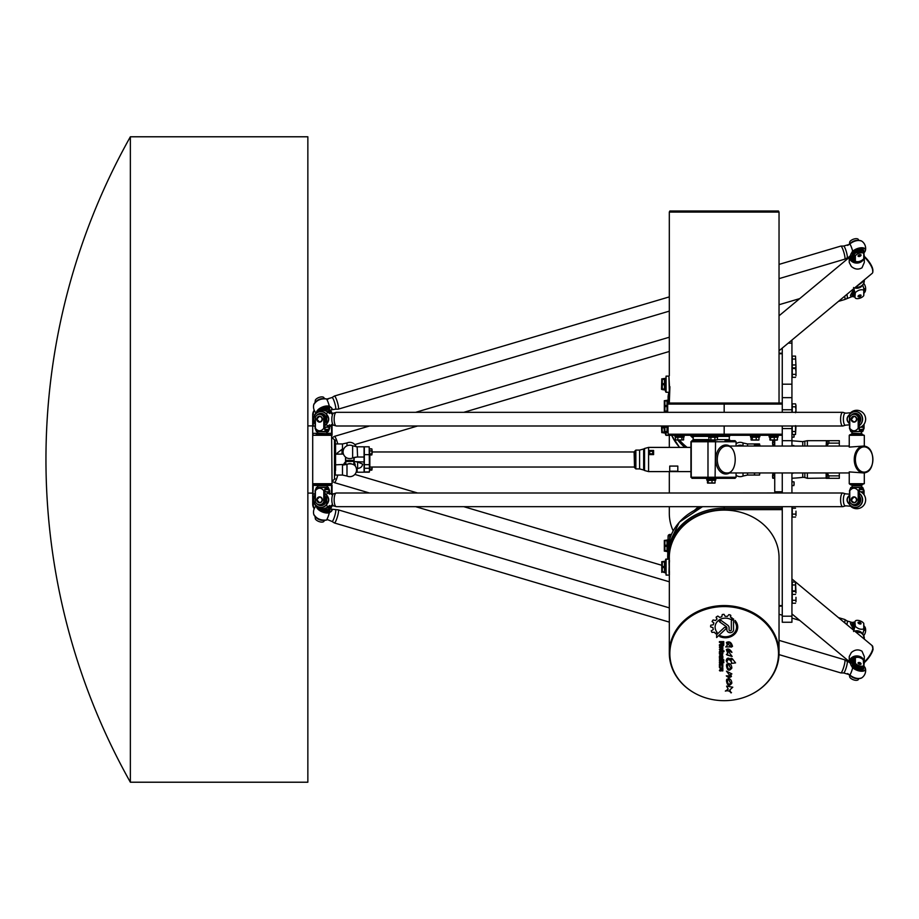 <?xml version="1.0" encoding="UTF-8"?>
<svg xmlns="http://www.w3.org/2000/svg" width="919" height="919" viewBox="0 0 919 919"><rect width="100%" height="100%" fill="white"/><g stroke="black" fill="none" stroke-linecap="round" stroke-linejoin="round"><path stroke-width="1.38" d="M307.854 469.678L307.854 782.218L130.36 782.218L130.36 136.782L307.854 136.782L307.854 469.678M315.091 402.511L315.401 399.949A4.836 2.286 158.5 0 1 319.594 397.249A4.836 2.286 158.5 0 1 323.798 397.456L324.246 398.501M329.048 410.655A4.836 2.286 158.5 0 0 328.968 410.23A4.836 2.286 158.5 0 0 322.718 410.288M316.228 401.511A4.836 2.286 -21.5 0 1 323.316 398.72M329.668 413.493L329.358 411.563L329.358 413.343M326.142 411.126A4.836 2.286 -21.5 0 1 329.358 411.563L329.668 412.24M329.358 505.657L329.358 507.437L329.668 505.507M322.718 508.712A4.836 2.286 21.5 0 0 328.968 508.77L329.611 507.139M323.316 520.28A4.836 2.286 -158.5 0 1 316.228 517.489M323.798 521.544L324.246 520.499L323.798 521.544A4.836 2.286 21.5 0 1 319.594 521.751A4.836 2.286 21.5 0 1 315.401 519.051L315.091 516.489M326.142 507.874A4.836 2.286 -158.5 0 0 329.358 507.437L329.668 506.76M323.798 501.774L324.246 490.7L325.579 487.472L316.423 487.472L315.091 490.7L315.401 501.774L315.401 490.7C318.192 487.346 320.995 487.346 323.798 490.7L323.798 501.774A4.836 4.584 90 0 1 319.594 504.68L320.294 504.68A4.836 4.584 -90 0 0 324.878 499.844L324.878 491.768A2.148 0.701 90 0 1 325.567 489.62L326.107 488.816L327.819 488.816L328.359 489.62A2.148 0.701 90 0 1 329.048 491.768L329.048 493.848M325.579 487.472L328.347 487.472L329.668 490.7L329.668 494.169M317.262 487.254L318.077 485.852L326.682 485.852L328.06 487.472M327.819 488.816L326.992 489.62L325.912 489.62L326.107 488.816M317.537 485.312L320.984 485.312M326.096 430.184L325.567 429.38A2.148 0.701 90 0 1 324.878 427.232L324.878 419.156A4.836 4.584 -90 0 0 320.294 414.32L319.594 414.32A4.836 4.584 90 0 1 323.798 417.226L323.798 428.3C320.995 431.654 318.192 431.654 315.401 428.3L315.401 417.226A4.836 4.584 90 0 1 319.594 414.32M325.912 429.38L328.003 429.38L326.992 429.38L327.819 430.184L326.107 430.184L325.912 429.38M329.048 425.152L329.048 427.232A2.148 0.701 90 0 1 328.359 429.38L327.819 430.184M329.668 424.831L329.668 428.3L328.347 431.528L325.579 431.528L324.246 428.3L323.798 417.226M318.904 431.528L326.957 431.941M319.594 416.204A2.964 2.803 90 0 1 322.397 419.156A2.964 2.803 90 0 1 319.594 422.12A2.964 2.803 90 0 1 316.802 419.156A2.964 2.803 90 0 1 319.594 416.204A2.964 2.803 -90 0 0 316.802 419.075A2.964 2.803 -90 0 0 319.594 422.12A2.964 2.803 -90 0 0 322.397 419.202A2.964 2.803 -90 0 0 319.594 416.204L316.779 419.075L319.594 422.12M316.699 431.528L318.077 433.148L327.359 433.688L317.4 433.688L318.077 433.148M315.401 417.226L315.091 428.3L316.423 431.528L325.579 431.528M328.347 431.528L319.18 431.528M316.699 487.472L325.866 487.472M319.18 487.472L328.347 487.472M319.594 504.68A4.836 4.584 90 0 1 315.401 501.774M319.594 502.796A2.964 2.803 90 0 1 316.802 499.844A2.964 2.803 90 0 1 319.594 496.88A2.964 2.803 90 0 1 322.397 499.844A2.964 2.803 90 0 1 319.594 502.796A2.964 2.803 -90 0 0 322.397 499.879A2.964 2.803 -90 0 0 319.594 496.88A2.964 2.803 -90 0 0 316.802 499.752A2.964 2.803 -90 0 0 319.594 502.796L316.779 499.752L319.594 496.88M326.992 489.62L328.003 489.62M862.734 634.202L864.067 629.216L863.757 623.381L863.757 628.929C860.954 629.768 858.162 628.941 855.359 626.436L854.911 621.933L854.911 626.505L853.579 631.491M852.533 662.771L853.05 661.462L853.648 662.507M853.05 661.462L853.751 662.254L853.234 661.393L854.279 660.715M864.067 660.416L863.205 659.325L863.757 665.666L864.067 660.416A9.684 8.386 0 0 0 863.757 660.118C860.954 657.613 858.162 656.786 855.359 657.636L856.347 657.119L854.75 657.303L855.359 663.173L855.359 657.636A9.684 8.386 0 0 0 854.911 657.705L852.154 662.852M864.009 665.367L863.366 666.987A4.836 2.286 21.5 0 1 858.438 667.504A4.836 2.286 21.5 0 1 854.279 663.863L854.279 659.819L853.59 660.508M859.564 664.253A1.608 0.758 -158.5 0 1 858.059 662.863A1.608 0.758 21.5 0 0 859.334 664.184A1.608 0.758 21.5 0 0 861.057 664.046A1.608 0.758 -158.5 0 1 859.564 664.253M857.703 678.509A4.836 2.286 -158.5 0 1 850.626 675.706M858.185 679.773L858.645 678.727L858.185 679.773A4.836 2.286 21.5 0 1 853.992 679.98A4.836 2.286 21.5 0 1 849.788 677.28L849.478 674.753M855.359 663.173A4.836 2.286 -158.5 0 0 859.564 665.873A4.836 2.286 -158.5 0 0 863.757 665.666L864.067 664.988M863.757 623.381A4.836 2.286 -158.5 0 0 859.564 620.693A4.836 2.286 -158.5 0 0 855.359 620.899L854.279 623.519L853.648 630.239M858.599 622.197A1.608 0.758 21.5 0 0 858.059 622.519C859.633 622.014 860.632 622.416 861.057 623.702A1.608 0.758 -158.5 0 1 859.276 623.817A1.608 0.758 -158.5 0 1 858.059 622.519A1.608 0.758 21.5 0 0 858.047 622.542A1.608 0.758 21.5 0 0 859.334 623.84A1.608 0.758 21.5 0 0 861.057 623.702A1.608 0.758 21.5 0 0 860.885 623.105M855.003 621.474L854.36 623.093A4.836 2.286 21.5 0 0 854.279 623.519M858.185 501.774L858.645 490.7L859.977 487.472L850.81 487.472L849.478 490.7L849.788 501.774L849.788 490.7C852.591 487.346 855.394 487.346 858.185 490.7L858.185 501.774A4.836 4.584 90 0 1 853.992 504.68L854.681 504.68A4.836 4.584 -90 0 0 859.265 499.844L859.265 491.768A2.148 0.701 90 0 1 859.966 489.62L860.494 488.816L862.217 488.816L862.746 489.62A2.148 0.701 90 0 1 863.446 491.768L863.446 493.985M859.977 487.472L862.734 487.472L864.067 490.7L864.067 494.778M851.66 487.254L852.476 485.852L861.08 485.852L862.459 487.472L853.291 487.472M862.217 488.816L861.39 489.62L860.31 489.62L860.494 488.816M859.77 429.38L860.494 430.184L859.966 429.38A2.148 0.701 90 0 1 859.265 427.232L859.265 419.156A4.836 4.584 -90 0 0 854.681 414.32L853.992 414.32A4.836 4.584 90 0 1 858.185 417.226L858.185 428.3C855.394 431.654 852.591 431.654 849.788 428.3L849.788 417.226A4.836 4.584 90 0 1 853.992 414.32M860.31 429.805L862.401 429.38L861.39 429.38L862.217 430.184L860.494 430.184M863.446 425.015L863.446 427.232A2.148 0.701 90 0 1 862.746 429.38L862.217 430.184M864.067 424.222L864.067 428.3L862.734 431.528L859.977 431.528L858.645 428.3L858.185 417.226M862.459 431.528L861.356 431.941M853.992 416.204A2.964 2.803 90 0 1 856.795 419.156A2.964 2.803 90 0 1 853.992 422.12A2.964 2.803 90 0 1 851.189 419.156A2.964 2.803 90 0 1 853.992 416.204A2.964 2.803 -90 0 0 851.224 419.592A2.964 2.803 -90 0 0 856.795 419.156A2.964 2.803 -90 0 0 853.992 416.204L851.201 419.592L853.992 422.12M860.253 431.528L851.097 431.528L852.476 433.148L861.08 433.688M849.788 417.226L849.478 428.3L850.81 431.528L859.977 431.528M851.097 487.472L860.253 487.472M853.579 487.472L862.734 487.472M853.992 504.68A4.836 4.584 90 0 1 849.788 501.774M853.992 502.796A2.964 2.803 90 0 1 851.189 499.844A2.964 2.803 90 0 1 853.992 496.88A2.964 2.803 90 0 1 856.795 499.844A2.964 2.803 90 0 1 853.992 502.796A2.964 2.803 -90 0 0 856.795 499.844A2.964 2.803 -90 0 0 853.579 496.915A2.964 2.803 -90 0 0 853.992 502.796L851.201 500.269L853.992 496.88M861.39 489.62L862.401 489.62M855.003 297.526L854.36 295.907A4.836 2.286 158.5 0 1 854.279 295.481L853.648 288.761M853.579 287.509L854.911 292.495L854.911 297.067L855.359 292.564C858.162 290.059 860.954 289.232 863.757 290.071L863.757 295.619L864.067 289.784L862.734 284.798M853.648 256.493L853.05 257.538L852.533 256.229M854.279 258.285L853.234 257.607L853.751 256.746L853.05 257.538M849.478 244.247L849.788 241.72A4.836 2.286 158.5 0 1 853.992 239.02A4.836 2.286 158.5 0 1 858.185 239.227L858.645 240.273M855.359 255.827A4.836 2.286 -21.5 0 1 859.564 253.127A4.836 2.286 -21.5 0 1 863.757 253.334L863.757 258.882C860.954 261.387 858.162 262.214 855.359 261.364L855.359 255.827L854.911 261.295L852.154 256.148M863.446 252.426A4.836 2.286 158.5 0 0 863.366 252.013A4.836 2.286 158.5 0 0 858.438 251.496A4.836 2.286 158.5 0 0 854.279 255.137L854.279 259.181L853.59 258.492M859.564 254.747A1.608 0.758 -21.5 0 1 861.057 254.954A1.608 0.758 158.5 0 0 859.529 254.747A1.608 0.758 158.5 0 0 858.047 255.884A1.608 0.758 158.5 0 0 858.059 256.137A1.608 0.758 -21.5 0 1 859.564 254.747M850.626 243.294A4.836 2.286 -21.5 0 1 857.703 240.491M864.067 258.584A9.684 8.386 180 0 1 863.757 258.882L864.067 254.012M854.279 295.481L855.359 298.101A4.836 2.286 -21.5 0 0 859.564 298.307A4.836 2.286 -21.5 0 0 863.757 295.619M860.885 295.895A1.608 0.758 158.5 0 0 861.057 295.298C860.253 296.745 859.254 297.136 858.059 296.481A1.608 0.758 -21.5 0 1 859.276 295.183A1.608 0.758 -21.5 0 1 861.057 295.298A1.608 0.758 158.5 0 0 859.529 295.091A1.608 0.758 158.5 0 0 858.047 296.217A1.608 0.758 158.5 0 0 858.059 296.481A1.608 0.758 158.5 0 0 858.599 296.803M794.096 435.767L794.096 434.469M827.284 440.672L827.284 445.152L828.869 443.13L828.869 440.672L827.284 440.672M828.869 475.87L839.323 475.87L839.323 478.328L828.869 478.328L828.869 475.87L827.169 472.952M827.169 446.048L827.284 445.152M826.457 478.328L827.284 478.328L826.457 478.328L826.422 472.952M826.457 440.672L826.422 446.048M827.284 473.848L827.284 478.328L828.869 478.328M828.869 440.672L839.323 440.672L839.323 446.048M839.323 472.952L839.323 475.87M839.323 443.13L828.869 443.13M807.376 472.952L807.376 478.328L804.837 477.547A5.112 5.112 0 0 0 802.724 477.363A131.773 131.773 0 0 1 791.937 478.225M791.937 440.775L802.724 441.637L807.376 440.672L807.376 446.048M807.376 478.328L826.422 478.052M774.728 472.952L774.728 491.768L782.264 491.768M774.728 440.19L774.728 446.048M772.799 444.451A10.591 10.052 0 0 1 772.799 442.384A10.591 7.915 180 0 1 772.799 440.764A10.591 2.125 180 0 0 772.753 440.902A10.752 10.752 0 0 0 772.753 444.75A10.591 2.125 -0 0 1 772.799 444.451L774.189 444.451M774.189 444.888L772.799 444.888A10.591 2.125 -0 0 1 772.753 444.75M774.51 445.301L774.51 440.35L774.728 445.301M774.189 442.384L772.799 442.384M774.189 440.764L772.799 440.764M772.799 477.8A10.591 10.052 0 0 1 772.799 475.732A10.591 7.915 180 0 1 772.799 474.112A10.591 2.125 180 0 0 772.753 474.25A10.752 10.752 0 0 0 772.753 478.098A10.591 2.125 -0 0 1 772.799 477.8L774.189 477.8M774.189 478.236L772.799 478.236A10.591 2.125 -0 0 1 772.753 478.098M774.51 478.65L774.51 473.699L774.728 478.65M774.189 475.732L772.799 475.732M774.189 474.112L772.799 474.112M791.937 409.748L791.937 397.64L782.264 397.64L782.264 409.748L791.937 409.748L791.937 412.332M791.937 397.64L791.937 384.199L782.264 384.199L782.264 397.64M791.937 384.199L791.937 340.041M782.264 384.199L782.264 348.094M731.329 629.963L731.329 620.888L733.511 618.843L733.546 629.963A3.343 2.895 0 0 1 726.872 629.94L726.872 627.884A2.056 1.781 180 0 0 726.125 626.528L719.29 621.635A7.903 6.847 0 0 1 721.151 620.474L727.756 625.242A3.687 3.194 0 0 1 729.089 627.7L729.089 629.963A1.126 0.976 180 0 0 731.329 629.963M731.329 629.94L731.329 620.888M733.546 629.963L733.546 629.963A3.343 2.895 0 0 1 726.872 629.963L726.872 627.884A2.056 1.781 180 0 0 726.125 626.505L719.313 621.623M726.205 628.205A1.114 0.965 0 0 1 725.907 628.86L716.625 637.545L716.625 634.696L724.287 627.551A1.114 0.965 0 0 1 725.907 628.837L716.625 637.522L716.625 634.696M735.568 662.886L731.329 663.438L731.639 662.139C729.284 658.774 727.745 658.67 727.032 661.852L726.171 660.795C726.826 657.522 728.595 657.303 731.478 660.164L730.973 658.245L732.374 658.762L735.568 662.898L731.329 663.449M731.639 662.139L731.639 662.162C729.284 658.797 727.745 658.693 727.032 661.875L727.032 661.875M727.193 662.473L726.171 660.807M731.478 660.06L730.973 658.257M732.374 658.762L732.351 659.52M730.559 667.998L728.239 663.38C730.456 663.702 731.662 665.264 731.834 668.067C729.146 671.467 727.366 670.744 726.504 665.873C726.515 664 726.94 663.575 727.802 664.598L727.469 665.758C727.848 669.216 728.882 669.962 730.559 668.021L728.216 663.541M731.834 668.067C729.146 671.502 727.366 670.767 726.504 665.884M727.802 664.598L727.469 665.77M731.857 673.995L730.582 674.27L731.444 676.464C729.743 677.797 728.032 677.59 726.309 675.856L730.077 675.913L726.492 671.157L731.857 673.868L730.582 674.27M731.444 676.464C729.743 677.831 728.032 677.625 726.309 675.867M730.077 675.879L726.492 671.169M722.92 644.77L722.92 642.404L721.599 642.404L721.599 644.736L722.92 644.77M722.92 642.427L721.599 642.427M723.735 641.6L723.735 645.012A1.068 0.93 0 0 1 722.656 645.965L721.92 645.942A0.976 0.85 0 0 1 720.944 645.115L719.428 645.643L719.428 644.713L720.898 644.07L720.898 642.427L719.428 642.427L719.428 641.6L723.735 641.6L723.735 645.035A1.068 0.93 0 0 1 722.656 645.942L721.92 645.965A0.976 0.85 0 0 1 720.944 645.092M720.898 642.427L719.428 642.404L719.428 641.6M720.944 644.943L719.428 645.609L719.428 644.713M722.07 648.929L721.495 647.183L720.209 647.665L720.772 649.423L722.07 648.929M722.07 647.7L720.209 647.665M720.209 647.7L720.209 648.929M719.428 647.413A1.137 0.976 0 0 1 720.565 646.425L721.702 646.425A1.137 0.976 0 0 1 722.839 647.413L722.839 649.239A1.137 0.976 0 0 1 721.702 650.204L720.565 650.204A1.137 0.976 0 0 1 719.428 649.216L719.428 649.216A1.137 0.976 0 0 0 720.565 650.227L720.565 650.204M722.839 647.413L722.839 649.216A1.137 0.976 0 0 1 721.702 650.227L720.565 650.227M719.428 667.435L720.163 667.435L720.404 670.135L720.864 667.998L722.839 667.975L722.839 670.881L722.139 670.881L721.943 668.205L721.484 670.353A0.689 0.597 0 0 1 720.795 670.939L720.117 670.939A0.689 0.597 0 0 1 719.428 670.319L719.428 670.353A0.689 0.597 0 0 0 720.117 670.939L720.795 670.916A0.689 0.597 0 0 0 721.484 670.319L721.484 668.377M722.139 668.377L721.484 668.354M722.839 670.859L722.139 670.859L722.139 668.354M720.864 669.894L720.864 667.998M720.163 667.435L720.163 669.894M723.804 660.589L722.839 660.554L723.804 660.554L723.804 659.75L723.804 660.589M722.839 660.589L722.839 661.508L722.07 661.508L722.07 660.589L719.428 660.589L719.428 659.75L723.804 659.75M722.07 660.589L719.428 660.554L719.428 659.75M722.839 661.473L722.07 661.473M723.804 661.875L723.069 662.737L723.804 661.875L723.804 662.737L723.069 661.875M719.428 661.875L722.839 661.875L722.839 662.737L719.428 662.737L719.428 661.875L719.428 662.714L722.839 662.714L722.839 661.875M719.428 664.311A1.114 0.965 0 0 1 720.542 663.346L721.691 663.346A1.149 0.988 0 0 1 722.839 664.334L722.839 666.884L722.024 666.884L721.53 664.15L720.243 664.575L720.243 666.884L719.428 666.884L719.428 664.311L719.428 666.861L720.243 666.861L720.243 664.552L722.024 664.586M722.839 664.334L722.839 666.861L722.024 666.861M722.07 657.832L721.495 656.086L720.209 656.58L720.772 658.326L722.07 657.832M722.07 656.603L720.209 656.58M720.209 656.603L720.209 657.832M722.839 656.315L722.839 658.153A1.137 0.976 0 0 1 721.702 659.13L720.565 659.13A1.137 0.976 0 0 1 719.428 658.153L719.428 656.315A1.137 0.976 0 0 1 720.565 655.339L721.702 655.339A1.137 0.976 0 0 1 722.839 656.315L722.839 658.119A1.137 0.976 0 0 1 721.702 659.107L720.565 659.107A1.137 0.976 0 0 1 719.428 658.119L719.428 656.315M722.024 653.466L722.024 651.605L720.197 652.099L720.772 653.903L722.024 653.466M722.024 651.605L720.197 652.099M720.197 652.122L720.197 653.42M723.965 650.836L723.965 651.64L722.839 651.64L722.839 653.696A1.137 0.988 0 0 1 721.702 654.661L720.565 654.684A1.137 0.976 0 0 1 719.428 653.673L719.428 651.835A1.16 1.011 0 0 1 720.599 650.836L723.965 650.836L723.965 651.605L722.839 651.605M722.839 653.696A1.137 0.988 0 0 1 721.702 654.684L720.565 654.661A1.137 0.976 0 0 1 719.428 653.708M725.344 691.088L728.216 689.112L726.573 686.137L732.776 687.217L729.789 689.939L731.042 692.892C729.766 690.927 727.859 690.33 725.344 691.088L725.344 691.088C727.859 690.353 729.766 690.95 731.042 692.915L731.467 692.593M728.216 689.112L726.573 686.125M732.776 687.205L729.789 689.951M732.512 646.367L731.191 647.183L731.375 646.183C730.651 643.403 729.33 642.358 727.423 643.07L730.571 646.873L725.734 646.907L727.366 645.138L726.424 642.484C729.387 640.991 731.409 642.289 732.512 646.379L731.191 647.16M731.375 646.183L731.375 646.218C730.651 643.426 729.33 642.381 727.423 643.093L727.423 643.093M730.571 646.873L725.734 646.93M727.366 645.115L726.424 642.507M730.559 683.104L728.239 678.486C730.456 678.808 731.662 680.37 731.834 683.173C729.146 686.573 727.366 685.838 726.504 680.979C726.515 679.107 726.94 678.681 727.802 679.704L727.469 680.864C727.848 684.322 728.882 685.069 730.559 683.127L728.216 678.647M727.802 679.681L727.469 680.876M731.834 683.173C729.146 686.608 727.366 685.873 726.504 680.99M727.802 653.386L726.355 649.595C727.974 648.309 729.789 649.136 731.788 652.076L727.366 650.089L732.144 656.488L727.297 655.109L726.389 654.466L727.802 653.386L726.355 649.584M732.144 656.465L727.274 654.696M727.297 655.098L726.389 654.454M731.915 652.433L727.366 650.089M736.567 627.08L736.567 627.045A11.166 9.672 180 0 0 736.567 627.045A11.166 9.672 180 0 0 735.062 622.197L735.062 620.44A12.326 10.683 0 0 1 737.727 627.08A12.326 10.683 0 0 1 719.749 636.568L720.576 635.799A11.166 9.672 180 0 0 736.567 627.08A11.166 9.672 180 0 0 735.062 622.22L735.062 620.44M737.727 627.068A12.326 10.683 0 0 1 719.772 636.545M713.282 629.526L713.282 629.504A12.441 10.775 0 0 1 712.983 627.7L710.605 626.861A14.796 12.809 0 0 1 710.766 625.207L713.247 624.782A12.441 10.775 0 0 1 713.891 622.979L712.145 621.382A14.796 12.809 0 0 1 713.098 619.969L715.556 620.486A12.441 10.775 0 0 1 717.004 619.119L716.28 616.994A14.796 12.809 0 0 1 717.842 616.063L719.818 617.453A12.441 10.775 0 0 1 721.794 616.764L722.242 614.558A14.796 12.809 0 0 1 724.011 614.329L725.125 616.304A12.441 10.775 0 0 1 727.308 616.431L728.87 614.627A14.796 12.809 0 0 1 730.479 615.052L730.502 617.223A12.441 10.775 0 0 1 732.305 618.119L730.823 619.498A10.293 8.914 180 0 0 720.393 619.291A10.293 8.914 180 0 0 715.108 627.08A10.293 8.914 180 0 0 717.084 632.341L715.591 633.673A12.441 10.775 0 0 1 714.5 632.238L711.938 632.352A14.796 12.809 0 0 1 711.295 630.894L713.282 629.526A12.441 10.775 0 0 1 712.983 627.677L710.605 626.838M715.591 633.696A12.441 10.775 0 0 1 714.5 632.261L711.938 632.375A14.796 12.809 0 0 1 711.295 630.916L711.26 630.779M717.073 632.318L715.591 633.673M730.823 619.498L730.823 619.475A10.293 8.914 180 0 0 720.393 619.257A10.293 8.914 180 0 0 715.108 627.045A10.293 8.914 180 0 0 715.108 627.068L715.108 627.08M732.282 618.108L730.823 619.475M730.835 615.466L730.502 617.223M717.004 619.119L716.085 617.338M713.891 622.979L712.087 621.577M724.172 606.574A54.324 47.041 0 0 1 776.647 641.439A54.324 47.041 0 0 1 751.328 694.362A54.324 47.041 0 0 1 697.004 694.362A54.324 47.041 0 0 1 671.697 641.439A54.324 47.041 0 0 1 724.172 606.574M778.496 211.002L669.848 211.002L669.308 212.082L779.036 212.082L778.496 211.002M675.706 439.994L683.61 439.948L675.706 439.994M675.557 439.948L675.557 437.26L683.61 437.26L683.61 439.948M675.557 437.272L683.61 437.26M681.852 437.26L681.852 439.948M677.831 437.26L677.831 439.948M675.12 437.065L675.04 435.939L684.127 435.939L684.058 437.065M709.135 439.948L717.188 439.948L709.135 439.948L708.687 437.065L717.624 437.065L717.188 439.948M709.135 437.26L710.881 437.26L710.881 439.948M710.881 437.26L714.902 437.26L714.902 439.948M714.902 437.26L717.188 437.26M708.687 437.065L708.618 435.939L717.705 435.939L717.624 437.065M751.087 437.318L751.087 439.948L757.773 439.948M751.087 439.948L752.27 439.948L752.27 437.26L756.211 437.26L756.211 439.948M758.68 440.052L751.363 440.052M751.087 437.26L752.27 437.26L751.087 437.26M756.211 437.26L758.956 437.26L758.956 439.948M756.992 435.939L759.565 435.939A0.643 0.643 0 0 1 759.496 437.065L750.559 437.065L750.478 435.939L756.992 435.939M769.892 437.398L769.892 439.948L776.808 439.948M769.892 439.948L770.49 439.948L770.49 437.26L774.257 437.26L774.257 439.948M777.187 440.086L770.122 440.086M769.892 437.26L770.49 437.26M774.257 437.26L777.405 437.26L777.405 439.948M769.18 437.065L769.111 435.939L778.198 435.939L778.117 437.065L770.122 437.501M673.179 530.872A54.864 47.512 180 0 1 669.308 513.342L669.308 506.668M664.471 567.574L662.312 567.574L662.312 571.848L664.471 571.848L664.471 567.574M665.54 572.939L662.312 571.848M661.772 572.399L661.772 561.647M662.312 567.574L662.312 566.472L664.471 566.472L664.471 562.198L662.312 561.647L665.54 561.107M662.312 562.198L662.312 566.472M751.466 694.293A54.864 47.512 180 0 0 751.604 694.224A54.864 47.512 180 0 0 779.036 653.076L779.036 557.615A54.864 47.512 0 0 0 724.172 510.102A54.864 47.512 0 0 0 669.308 557.615L669.377 558.959L665.54 559.487L666.08 575.087L666.08 558.959M669.469 572.526C668.883 562.037 668.894 558.097 669.503 560.693C668.86 570.561 668.86 574.995 669.526 574.007M779.036 653.076A54.864 47.512 180 0 0 724.172 605.564A54.864 47.512 180 0 0 669.308 653.076A54.864 47.512 180 0 0 696.74 694.224A54.864 47.512 180 0 0 696.878 694.293M669.342 558.97L669.308 653.076M669.469 386.554L668.929 376.135L669.319 392.539M669.905 386.681L669.308 403.027M664.874 540.958L664.874 545.22L667.022 545.22L667.022 540.958L664.874 540.395L668.102 539.855M664.334 551.159L664.334 540.395M664.874 550.596L667.022 550.596L667.022 546.334L664.874 546.334L664.874 551.159L667.688 551.699M664.874 546.334L664.874 545.22M667.688 411.953L664.874 411.413L667.022 410.862L667.022 406.589L664.874 406.589L664.874 405.474L667.022 405.474L667.022 401.212L664.874 400.65L668.102 400.121L668.102 403.073M664.334 411.413L664.334 400.65M664.874 401.212L664.874 405.474M664.874 406.589L664.874 410.862M795.98 375.848L795.98 371.414L795.98 375.848M795.521 368.473L795.98 366.428L795.98 371.414L795.521 368.473L792.258 368.473L792.258 356.101L795.521 356.101L795.98 366.428L795.521 356.101M795.98 366.313L795.521 367.91L792.258 367.91M795.521 374.366L792.258 374.366L792.258 377.318L795.521 377.318M792.258 374.366L792.258 368.473M795.98 592.904L795.521 591.434L792.258 591.434L792.258 582.026L795.521 582.026L795.98 592.904M795.98 601.761L795.98 597.339L795.98 601.761M795.521 603.232L792.258 603.232L792.258 600.291L795.521 600.291M792.258 600.291L792.258 594.386L795.521 594.386M792.258 594.386L792.258 591.434M795.98 515.582L795.98 511.159L795.98 515.582M795.521 517.064L792.258 517.064L792.258 514.112L795.521 514.112M792.258 514.112L792.258 508.207L795.521 508.207M792.258 508.207L792.258 506.668M795.521 412.7L795.98 409.748L795.98 412.332M795.521 403.843L795.98 405.325L795.521 403.843L792.258 403.843L792.258 406.795L795.521 406.795L795.98 405.325L795.98 409.748L795.521 406.795M792.258 412.332L792.258 406.795M690.192 435.296A43.572 37.725 0 0 0 693.236 438.26M668.09 396.422L668.883 392.264A56.473 48.914 0 0 0 668.102 396.434L668.102 403.257M668.17 535.685L668.193 545.472M668.102 536.179A56.473 48.914 0 0 1 668.159 535.777A1.608 1.401 0 0 1 669.756 534.559L668.09 536.168L667.688 557.075A56.473 48.914 180 0 0 667.734 558.959L667.688 557.075A56.473 48.914 180 0 1 724.172 508.161L724.172 506.668M669.756 435.296L782.264 435.296M782.264 434.216L668.102 434.216L668.102 425.991M782.264 403.027L668.768 403.027L667.688 404.096L724.172 404.096L724.172 412.332M791.937 446.048L791.937 425.991M791.937 616.201L782.264 616.201L782.264 622.243L791.937 622.243L791.937 506.668M791.937 493.009L791.937 472.952M795.98 425.991L795.521 434.469L795.521 425.623M795.521 434.469L792.258 434.469L792.258 425.991M792.258 431.528L795.521 431.528M795.521 582.026L795.521 584.978L792.258 584.978M792.258 590.871L795.521 590.871L795.521 584.978M795.98 592.353L795.521 590.871M792.258 359.053L795.521 359.053M792.258 364.958L795.521 364.958M664.874 431.516L667.022 431.516L667.022 427.243L664.874 427.243L664.874 432.068L668.102 432.608M664.874 427.243L664.874 426.14L667.022 425.991M664.334 432.068L664.058 425.991M730.731 435.296A1.08 1.08 0 0 0 729.675 436.157L717.911 436.157M729.41 436.376L717.992 436.376L729.675 436.157M708.4 436.157L692.846 436.157L708.331 436.376L693.236 436.376L693.236 439.604L690.927 441.752L690.927 477.248L692.329 478.328L691.26 477.248L691.26 441.752L707.986 441.752L707.986 477.248L690.927 477.248M668.929 392.264L666.08 392.264L666.08 376.135L665.54 391.724L665.54 378.283L662.312 378.823L662.312 389.576L661.508 389.311L661.772 378.823M665.54 390.115L662.312 389.576M662.312 383.648L664.471 383.648L664.471 379.375L662.312 379.375M662.312 389.024L664.471 389.024L664.471 384.751L662.312 384.751M665.54 432.068L665.54 434.813L665.54 433.194L662.312 432.654L662.013 425.991M662.312 432.102L664.471 432.068M664.058 426.726L662.312 426.726M661.772 432.654L661.508 425.991M664.058 427.829L662.312 427.829M782.264 616.201L782.264 506.668M782.264 493.009L782.264 472.952M791.937 428.576L782.264 428.576L782.264 446.048M782.264 440.672L791.937 440.672M782.264 428.576L782.264 425.991M782.264 412.332L782.264 409.748M794.096 484.635L794.096 482.774M791.937 485.588L793.878 485.588L794.096 482.038M859.598 240.479A7.524 3.561 158.5 0 0 849.891 243.903L849.822 243.983A6.697 1.08 73.5 0 1 852.694 251.266L852.223 251.703L852.843 251.381A7.524 3.561 -21.5 0 1 860.104 248.05A7.524 3.561 -21.5 0 1 865.25 249.474A7.524 3.561 158.5 0 0 859.747 248.119A7.524 3.561 158.5 0 0 852.395 251.829L852.395 256.125A7.524 3.561 158.5 0 0 854.279 256.539M864.584 252.105A7.685 3.642 158.5 0 0 865.422 250.496L863.757 253.012A7.524 3.561 158.5 0 0 865.261 249.474L865.261 249.474M857.622 240.502A7.524 3.561 158.5 0 0 850.695 243.236M849.857 243.926L849.822 243.983A7.685 3.642 -21.5 0 1 861.723 241.123C858.151 239.756 854.188 240.686 849.857 243.926L849.478 242.984M852.832 256.286L852.694 256.275A7.685 3.642 158.5 0 0 853.533 256.458M861.723 241.123A8.88 8.88 0 0 1 865.422 250.496A7.685 3.642 158.5 0 0 861.172 247.751A7.685 3.642 158.5 0 0 852.694 251.266L852.843 251.381M852.395 251.829C850.052 254.747 850.052 256.171 852.395 256.125L854.279 256.55M852.74 256.286L851.097 256.056L844.733 259.181A6.835 1.103 73.5 0 0 844.998 258.239A6.835 1.103 73.5 0 0 843.343 250.715A6.835 1.103 73.5 0 0 840.851 246.085L843.722 246.028A6.1 0.988 73.5 0 1 845.928 250.427A6.1 0.988 73.5 0 1 847.329 256.872A6.1 0.988 73.5 0 1 847.169 257.676M329.255 406.405L329.714 406.589A7.524 3.561 158.5 0 0 321.983 407.393A7.524 3.561 158.5 0 0 316.756 412.298A7.524 3.561 -21.5 0 1 321.616 407.554A7.524 3.561 -21.5 0 1 329.255 406.405L329.335 406.221A6.697 1.08 -106.5 0 0 326.463 398.949L328.117 399.156M329.714 406.589C332.621 407.956 332.621 409.38 329.714 410.885L329.335 411.23A7.524 3.561 158.5 0 0 329.714 410.885L329.335 406.221A7.685 3.642 158.5 0 0 321.328 407.485A7.685 3.642 158.5 0 0 316.55 412.47M325.2 398.708A7.524 3.561 158.5 0 0 314.849 402.798M323.224 398.731A7.524 3.561 158.5 0 0 316.297 401.465M854.532 254.276L855.015 253.162L859.311 250.795L862.367 251.186L855.015 253.162L854.521 254.299M321.845 410.299L326.314 408.886L327.968 409.414L321.834 410.299M850.466 255.344L852.223 256.148L850.466 255.344L852.223 251.703M843.722 246.028L849.34 244.397M326.934 399.064L326.463 398.949A7.685 3.642 -21.5 0 0 318.87 400.018A7.685 3.642 -21.5 0 0 313.735 404.716C316.354 400.362 320.582 398.432 326.417 398.926M335.435 409.196L338.307 409.139A6.835 1.103 -106.5 0 0 338.571 408.185A6.835 1.103 -106.5 0 0 336.905 400.661A6.835 1.103 -106.5 0 0 334.424 396.032L331.989 397.548A6.1 0.988 -106.5 0 1 334.194 401.362A6.1 0.988 -106.5 0 1 335.78 408.346A6.1 0.988 -106.5 0 1 335.435 409.196L331.529 409.794L332.207 408.783L329.818 406.382M321.707 398.995A4.308 2.033 158.5 0 0 317.595 400.627M856.106 240.767A4.308 2.033 158.5 0 0 851.993 242.398M852.223 289.933A6.697 1.08 73.5 0 1 852.694 291.599L852.223 292.047L852.843 291.725A7.524 3.561 -21.5 0 1 854.188 290.68A7.524 3.561 158.5 0 0 852.395 292.173L852.395 296.458A7.524 3.561 158.5 0 0 854.75 296.894L852.694 296.607A7.685 3.642 158.5 0 0 853.533 296.803M864.584 292.437A7.685 3.642 158.5 0 0 865.422 290.841L864.067 293.046A7.524 3.561 158.5 0 0 865.261 289.818A7.524 3.561 158.5 0 0 863.917 288.623A7.524 3.561 -21.5 0 1 865.25 289.807A7.524 3.561 -21.5 0 1 865.25 289.818L865.261 289.818M854.153 290.484A7.685 3.642 158.5 0 0 852.694 291.599L852.843 291.725M852.395 292.173C850.052 295.079 850.052 296.515 852.395 296.458L844.733 299.525A6.835 1.103 73.5 0 0 844.998 298.572A6.835 1.103 73.5 0 0 844.722 296.171M850.466 295.677L852.223 296.492L850.466 295.677L852.223 292.047M849.478 424.831L845.744 425.141A6.1 1.976 90 0 1 843.378 419.156A6.1 1.976 90 0 1 845.744 413.182L850.615 412.769A6.697 2.16 90 0 0 849.822 414.147L849.443 414.871A7.524 7.122 90 0 1 862.114 416.962A7.524 7.122 90 0 1 859.265 425.405M849.478 423.51A7.524 7.122 90 0 1 849.443 423.452L849.822 424.164M855.29 411.632L855.302 411.632A7.524 7.122 90 0 1 859.265 425.417M859.265 425.623A7.685 7.272 -90 0 0 860.827 414.113A7.685 7.272 -90 0 0 849.822 414.147L849.891 414.251M315.091 423.51A7.524 7.122 90 0 1 320.903 411.632L320.903 411.632A7.524 7.122 90 0 1 326.314 414.251L326.75 414.871L326.463 414.147A6.697 2.16 -90 0 1 328.542 412.769L328.542 412.769A8.88 8.88 0 0 0 315.091 424.222M320.903 411.632L320.903 411.632A7.524 7.122 90 0 1 326.75 414.871C329.105 417.731 329.105 420.592 326.75 423.452L326.314 424.073A7.524 7.122 90 0 1 324.878 425.417M324.889 427.668A8.88 8.88 0 0 0 328.542 425.543L328.542 425.543A6.697 2.16 -90 0 1 326.463 424.164L326.75 423.452A7.524 7.122 90 0 1 324.878 425.405M326.314 414.251L326.463 414.147A7.685 7.272 -90 0 0 315.091 423.716M849.34 414.71C846.284 417.674 846.284 420.638 849.34 423.613M849.443 423.452C846.537 420.592 846.537 417.72 849.443 414.871L849.443 423.452M326.934 423.613C329.301 420.649 329.301 417.685 326.934 414.71M324.878 425.623A7.685 7.272 -90 0 0 326.463 424.164L326.314 424.073M849.822 494.836L849.443 495.548A7.524 7.122 90 0 1 849.478 495.49M859.265 493.595A7.524 7.122 90 0 1 855.29 507.368A7.524 7.122 90 0 1 849.443 504.129L849.822 504.853A6.697 2.16 90 0 0 850.615 506.231L850.615 506.231A8.88 8.88 0 0 0 864.446 504.301A8.88 8.88 0 0 0 859.276 491.332M859.265 493.583A7.524 7.122 90 0 1 855.302 507.368L855.302 507.368M849.891 504.749L849.822 504.853A7.685 7.272 -90 0 0 860.827 504.887A7.685 7.272 -90 0 0 859.265 493.377M324.878 493.583A7.524 7.122 90 0 1 326.314 494.927L326.75 495.548L326.463 494.836A6.697 2.16 -90 0 1 328.542 493.457L328.542 493.457A8.88 8.88 0 0 0 324.889 491.332M324.878 493.595A7.524 7.122 90 0 1 326.75 495.548C329.105 498.408 329.105 501.28 326.75 504.129L326.314 504.749A7.524 7.122 90 0 1 320.903 507.368L320.903 507.368A7.524 7.122 90 0 1 315.091 495.49M315.091 494.778A8.88 8.88 0 0 0 328.542 506.231L328.542 506.231A6.697 2.16 -90 0 1 326.463 504.853L326.75 504.129A7.524 7.122 90 0 1 320.903 507.368L320.903 507.368M326.314 494.927L326.463 494.836A7.685 7.272 -90 0 0 324.878 493.377M849.34 495.387C846.284 498.351 846.284 501.314 849.34 504.29M849.443 504.129C846.537 501.269 846.537 498.408 849.443 495.548L849.443 504.129M326.934 504.29C329.301 501.326 329.301 498.362 326.934 495.387M315.091 495.284A7.685 7.272 -90 0 0 326.463 504.853L326.314 504.749M853.533 622.197A7.685 3.642 21.5 0 0 852.694 622.393L854.75 622.094A7.524 3.561 21.5 0 0 852.395 622.542L852.395 626.827A7.524 3.561 21.5 0 0 854.188 628.309A7.524 3.561 -158.5 0 1 852.843 627.275L852.223 626.953L852.694 627.401A6.697 1.08 106.5 0 1 852.223 629.067M865.25 629.193L865.261 629.182A7.524 3.561 -158.5 0 1 865.25 629.193A7.524 3.561 -158.5 0 1 863.917 630.388A7.524 3.561 21.5 0 0 865.261 629.182A7.524 3.561 21.5 0 0 864.067 625.965L865.422 628.159A7.685 3.642 21.5 0 0 864.584 626.563M852.843 627.275L852.694 627.401A7.685 3.642 21.5 0 0 854.153 628.516M846.927 624.656A6.1 0.988 106.5 0 0 847.329 621.784A6.1 0.988 106.5 0 0 847.169 620.991L852.395 622.542C850.052 622.485 850.052 623.909 852.395 626.827M850.466 623.323L852.223 622.508L850.466 623.323L852.223 626.953M865.25 669.526L865.25 669.526A7.524 3.561 -158.5 0 1 860.104 670.95A7.524 3.561 -158.5 0 1 852.843 667.619L852.395 667.171A7.524 3.561 21.5 0 0 859.747 670.881A7.524 3.561 21.5 0 0 865.261 669.526A7.524 3.561 21.5 0 0 863.757 665.999L865.422 668.504A7.685 3.642 21.5 0 0 864.584 666.895M854.279 662.461A7.524 3.561 21.5 0 0 852.395 662.875L852.694 667.734A6.697 1.08 106.5 0 1 849.822 675.017L849.891 675.097A7.524 3.561 21.5 0 0 859.598 678.521M850.695 675.764A7.524 3.561 21.5 0 0 857.622 678.498M852.843 667.619L852.694 667.734A7.685 3.642 21.5 0 0 861.172 671.249A7.685 3.642 21.5 0 0 865.422 668.504A8.88 8.88 0 0 1 861.723 677.877A7.685 3.642 -158.5 0 1 849.822 675.017L847.559 673.547M853.533 662.542A7.685 3.642 21.5 0 0 852.694 662.725L852.832 662.714M329.255 512.595A7.524 3.561 -158.5 0 1 321.616 511.446A7.524 3.561 -158.5 0 1 316.745 506.702A7.524 3.561 21.5 0 0 321.983 511.607A7.524 3.561 21.5 0 0 329.714 512.411L332.207 510.217L329.335 507.77A7.524 3.561 21.5 0 1 329.714 508.115L331.529 509.195L338.307 509.861L669.308 607.873M314.849 516.202A7.524 3.561 21.5 0 0 325.2 520.292M316.297 517.535A7.524 3.561 21.5 0 0 323.235 520.269M326.314 520.062L326.463 520.051A6.697 1.08 -73.5 0 0 329.335 512.779A7.685 3.642 21.5 0 1 321.328 511.515A7.685 3.642 21.5 0 1 316.55 506.53M326.934 519.936L326.463 520.051A7.685 3.642 -158.5 0 1 318.87 518.982A7.685 3.642 -158.5 0 1 313.735 514.284C316.354 518.638 320.582 520.568 326.417 520.074L326.9 519.947M854.521 664.701L862.378 667.803L860.988 668.331L857.507 667.631L854.532 664.724M327.968 509.586L325.027 509.999L321.845 508.701L327.98 509.586M854.279 662.45L852.395 662.875C850.052 662.829 850.052 664.253 852.395 667.171M850.466 663.656L852.223 662.852L850.466 663.656L852.223 667.297M849.34 674.603L849.478 676.016M329.714 508.115C332.621 509.62 332.621 511.056 329.714 512.411L329.714 508.115M317.595 518.373A4.308 2.033 21.5 0 0 321.707 520.005M851.993 676.602A4.308 2.033 21.5 0 0 856.106 678.233M853.2 660.416A4.836 4.193 180 0 0 851.947 662.886L853.2 660.405M863.584 659.658A7.536 6.525 180 0 0 851.339 657.924A7.536 6.525 180 0 0 849.248 662.438L849.248 656.534L851.339 652.536C854.842 649.584 858.392 649.136 861.988 651.203L864.308 656.534L864.308 662.438A7.536 6.525 180 0 0 864.067 660.807M791.937 578.959L872.165 645.643A13.452 4.652 129.7 0 1 864.308 662.013M853.2 258.584A4.836 4.193 180 0 1 851.947 256.114L853.2 258.595M864.067 258.193A7.536 6.525 -0 0 0 864.308 256.562L864.308 262.466L861.988 267.797C858.392 269.864 854.842 269.416 851.339 266.464L849.248 262.466L849.248 256.562A7.536 6.525 -0 0 0 851.339 261.076A7.536 6.525 -0 0 0 863.584 259.342M864.308 256.987A13.452 4.652 50.3 0 1 872.165 273.357L779.036 350.782M861.62 433.688L851.798 433.688L861.08 433.688L852.476 433.148M707.458 480.407L707.458 482.98L714.327 482.98M707.458 482.98L708.193 482.98L708.193 480.292L712.007 480.292L712.007 482.98M714.821 483.107L707.699 483.107M712.007 480.292L715.062 480.292L715.062 482.98M707.458 480.292L708.193 480.292M706.711 478.328L706.711 478.971L715.809 478.971L715.729 480.097L707.699 480.522M864.308 472.906L864.308 483.704L849.248 483.704L849.248 471.895L863.561 472.952A13.452 9.316 90 0 0 869.351 470.034M869.351 448.966A13.452 9.316 90 0 0 863.561 446.048L849.248 447.105L849.248 435.296L864.308 435.296L849.788 434.756L861.631 434.756M851.005 484.244L863.067 484.244L862.011 485.106L851.534 485.106L849.788 484.244L864.308 483.704M692.329 478.328L715.085 478.328L715.545 441.752L736.073 441.752L736.073 446.048M736.073 472.952L736.073 477.248L707.986 477.248L708.411 478.328L715.809 478.328L715.809 478.971M692.007 440.672L698.038 440.672L692.329 440.672L690.927 441.752M708.411 440.672L707.986 441.752L715.545 441.752L715.085 440.672L698.038 440.672L715.085 440.672M734.993 440.672L725.034 440.672L734.993 440.672L736.073 441.752M702.966 478.328L692.007 478.328M718.773 478.328L715.809 478.328M715.085 478.328L734.993 478.328L736.073 477.248M726.584 472.952A13.452 9.316 -90 0 1 717.279 459.5A13.452 9.316 -90 0 1 726.584 446.048C738.083 444.899 738.083 474.101 726.584 472.952L849.248 472.952M863.561 446.048A13.452 9.316 90 0 0 854.256 459.5A13.452 9.316 90 0 0 863.561 472.952M863.665 472.676A13.176 9.121 -90 0 1 863.561 472.676A13.176 9.121 -90 0 1 854.44 459.5A13.176 9.121 -90 0 1 863.561 446.324A13.176 9.121 -90 0 1 863.665 446.324M852.476 485.852L861.08 485.852M332.058 481.28L334.482 479.19L334.482 439.81L332.058 437.72M327.164 485.312L317.537 485.312L326.682 485.852M317.526 484.244L332.058 483.704L312.701 483.704L312.701 504.209L313.241 484.244L331.529 484.244L331.529 494.456M331.529 424.544L332.058 483.704M314.241 410.253A9.684 8.386 0 0 0 312.701 414.791L312.701 483.704M312.701 422.395L312.701 493.388M329.668 493.871L332.058 493.411L332.058 494.388L332.058 485.221L326.682 485.68M327.359 485.312L313.241 484.244M331.529 434.756L312.701 435.296L332.058 435.296L332.058 424.612M332.058 435.296L331.529 433.32L326.682 433.32M318.077 433.32L313.241 433.32L312.701 435.296M316.481 434.756L328.669 434.756L327.359 433.688M346.991 464.29A5.893 3.469 0 0 1 355.228 465.956A6.72 6.72 0 0 1 346.991 476.042L346.991 464.29L335.561 464.83M307.854 492.848L307.854 426.152M312.701 425.888L308.129 425.888M343.626 449.288L342.017 449.334L337.032 453.193L338.433 454.17L335.561 454.17L335.561 470.482L335.561 444.049M335.561 454.17L335.561 443.946L342.477 443.946L346.991 442.958L346.991 445.807M338.433 454.17L343.43 454.032M347.876 464.061A2.688 1.585 0 0 1 351.747 464.061M345.51 457.076L345.51 460.465L345.774 457.294M345.51 460.465L345.774 461.522L345.774 460.396L353.849 460.396L353.849 464.807M345.51 461.372L345.51 464.681M345.774 464.623L345.774 461.522L354.114 461.372L353.849 457.536M354.114 464.957L354.114 461.372M354.114 460.465L354.114 457.455M352.632 457.995A5.893 4.767 180 0 1 345.935 457.398A6.72 6.72 0 0 1 352.632 445.807L352.632 457.995L357.146 457.019L354.309 457.398M356.365 468.426L357.606 468.391C360.558 468.185 362.224 466.749 362.591 464.084L357.606 461.981L354.114 461.545M343.43 464.968A6.72 6.72 0 0 1 345.51 461.924A5.893 4.767 0 0 0 343.924 464.934M357.606 457.019L357.146 446.806L364.062 446.806L364.062 472.194L356.124 472.251M369.978 454.962L371.827 454.962A15.91 5.238 -0 0 0 371.885 454.756A16.14 16.14 0 0 0 371.885 449.069A15.91 5.238 180 0 0 371.827 448.863A15.91 10.385 180 0 1 371.827 450.884A15.91 15.634 -0 0 1 371.827 453.94A15.91 5.238 -0 0 1 371.885 454.756M369.978 448.863L371.827 448.863M369.978 453.94L371.827 453.94M369.978 450.884L371.827 450.884M369.656 448.415L369.656 455.41L369.449 448.415M634.512 451.436L634.512 467.564L635.856 468.908L635.856 450.092L634.512 451.436M669.733 471.194L669.733 466.082L669.733 471.194L677.808 471.194L677.808 466.082L677.808 471.194M669.733 466.082L677.808 466.082M653.604 450.494L653.604 454.595L648.757 454.595L648.757 450.494L653.604 450.494M372.138 451.964L634.121 451.964L634.512 467.415M634.121 467.036L369.829 467.036L369.829 455.319M369.449 471.723L369.174 446.806L369.449 471.929L364.338 471.987L364.338 446.806L369.174 446.806M371.896 467.036A15.91 15.634 -0 0 1 371.827 469.115A15.91 5.238 -0 0 1 371.885 469.931A15.91 5.238 -0 0 1 371.827 470.137L369.978 470.137M369.978 467.036L369.656 470.585L369.656 467.197M369.978 469.115L371.827 469.115M759.829 446.048L759.565 443.946L759.565 446.048M759.565 472.952L759.565 475.054L759.829 472.952M754.717 446.048L754.717 443.946L759.565 443.946M747.538 446.048L747.538 443.946L754.453 443.946L754.453 446.048M754.453 474.79L754.717 472.952M754.453 472.952L754.453 475.054L747.538 475.054L743.023 476.042L743.023 472.952M315.458 402.154L315.091 401.212M315.091 517.788L315.458 516.846M324.246 499.844L324.878 499.844M324.878 419.156L324.246 419.156M329.048 427.232L326.073 427.232M326.073 491.768L329.048 491.768M854.279 663.863L854.911 662.277M861.034 632.789A5.916 5.123 180 0 0 855.084 631.445M854.636 631.077A6.456 5.594 0 0 1 862.734 634.19M858.645 499.844L859.265 499.844M859.265 419.156L858.645 419.156M863.446 427.232L860.471 427.232M860.471 491.768L863.446 491.768M854.911 256.723L854.279 255.137M855.084 287.555A5.916 5.123 0 0 0 861.034 286.211M862.734 284.81A6.456 5.594 180 0 1 854.636 287.923M793.878 434.469L794.096 436.962M826.147 472.952L826.147 478.328M826.422 440.948L826.147 446.048M802.724 441.637L802.724 446.048M802.724 472.952L802.724 477.363M804.837 441.453L804.837 446.048M804.837 472.952L804.837 477.547M788.215 343.143L791.937 343.143M668.791 558.959A55.404 47.983 0 0 1 724.172 509.631L782.264 509.631M782.264 605.587L779.036 605.587M779.036 353.758L782.264 353.758M668.791 403.027A55.404 47.983 180 0 1 669.308 395.067M674.374 435.296A56.473 48.914 0 0 0 674.879 436.088M677.843 440.19A56.473 48.914 0 0 0 684.931 447.404M687.182 447.404A55.404 47.983 180 0 1 679.612 440.19M679.623 447.404A56.473 48.914 180 0 1 671.64 435.296L679.543 447.404M668.159 545.725A56.473 48.914 0 0 1 702.851 506.668M671.433 534.41L669.756 534.41L671.364 534.559M782.264 508.161L724.172 508.161L724.172 509.631M669.756 538.833L669.756 534.559M724.172 425.991L724.172 435.296M724.172 403.027L724.172 404.096L782.264 404.096M669.377 435.353L666.08 435.353L666.08 432.068M793.878 472.952L791.937 473.48M858.392 256.045A1.344 0.632 -21.5 0 1 860.437 255.011A1.344 0.632 -21.5 0 1 860.115 256.252A1.344 0.632 -21.5 0 1 858.392 256.045M860.885 255.562A1.608 0.758 158.5 0 0 861.057 254.954C860.253 256.401 859.254 256.792 858.059 256.137A1.608 0.758 158.5 0 0 858.599 256.458M854.417 254.529A4.434 2.102 -21.5 0 1 856.324 251.932A4.434 2.102 -21.5 0 1 860.598 250.577A4.434 2.102 -21.5 0 1 862.619 251.289M862.964 251.461L862.975 251.496A4.698 2.229 158.5 0 0 862.964 251.461A4.698 2.229 158.5 0 0 860.644 250.255A4.698 2.229 158.5 0 0 855.715 251.955A4.698 2.229 158.5 0 0 854.279 254.896A4.698 2.229 158.5 0 0 854.302 254.931L854.279 254.896M863.286 251.852A5.755 2.723 158.5 0 0 860.85 248.946A5.755 2.723 158.5 0 0 853.935 251.76A5.755 2.723 158.5 0 0 854.279 255.39M321.707 410.311A4.434 2.102 -21.5 0 1 325.533 408.852A4.434 2.102 -21.5 0 1 328.221 409.518M328.577 409.725L328.577 409.69A4.698 2.229 158.5 0 0 328.577 409.69A4.698 2.229 158.5 0 0 325.544 408.53A4.698 2.229 158.5 0 0 321.064 410.379M328.899 410.081A5.755 2.723 158.5 0 0 325.579 407.232A5.755 2.723 158.5 0 0 318.698 411.092M863.722 283.316A8.88 8.88 0 0 1 865.422 290.841A7.685 3.642 158.5 0 0 863.871 288.382M858.392 296.389A1.344 0.632 -21.5 0 1 860.437 295.344A1.344 0.632 -21.5 0 1 860.115 296.596A1.344 0.632 -21.5 0 1 858.392 296.389M854.279 293.85A4.698 2.229 158.5 0 0 854.279 295.229A4.698 2.229 158.5 0 0 854.279 295.24L854.279 295.24M854.279 291.794A5.755 2.723 158.5 0 0 854.314 295.734M846.927 294.344A6.1 0.988 73.5 0 1 847.329 297.216A6.1 0.988 73.5 0 1 847.169 298.009M337.79 443.946A6.835 1.103 -106.5 0 0 334.424 436.376L369.495 425.991M335.561 446.749A6.1 0.988 -106.5 0 0 335.366 445.807M851.385 419.546A2.688 2.55 90 0 1 854.842 416.663A2.688 2.55 90 0 1 855.486 421.27A2.688 2.55 90 0 1 851.385 419.546M316.963 419.087A2.688 2.55 90 0 1 320.846 416.87A2.688 2.55 90 0 1 320.72 421.522A2.688 2.55 90 0 1 316.963 419.087M324.878 420.546A4.698 4.446 -90 0 0 322.259 414.791M324.878 423.096A5.755 5.445 -90 0 0 318.904 413.803A5.755 5.445 -90 0 0 316.929 415.227M859.265 423.096A5.755 5.445 -90 0 0 859.024 414.963A5.755 5.445 -90 0 0 851.316 415.227M845.744 413.182L842.792 412.332A6.835 2.206 90 0 0 840.586 419.156A6.835 2.206 90 0 0 842.792 425.991L845.744 425.141M336.365 412.332L333.413 413.182A6.1 1.976 -90 0 0 331.828 419.156A6.1 1.976 -90 0 0 333.413 425.141L336.365 425.991A6.835 2.206 -90 0 1 334.148 419.156A6.835 2.206 -90 0 1 336.365 412.332L842.792 412.332M326.75 414.871L326.75 423.452M859.265 420.546A4.698 4.446 -90 0 0 856.657 414.791M851.385 500.235A2.688 2.55 90 0 1 854.842 497.34A2.688 2.55 90 0 1 855.486 501.946A2.688 2.55 90 0 1 851.385 500.235M316.963 499.764A2.688 2.55 90 0 1 320.846 497.547A2.688 2.55 90 0 1 320.72 502.211A2.688 2.55 90 0 1 316.963 499.764M322.259 504.209A4.698 4.446 -90 0 0 324.878 498.454M316.929 503.773A5.755 5.445 -90 0 0 324.625 504.037A5.755 5.445 -90 0 0 324.878 495.904M849.478 494.169L845.744 493.859A6.1 1.976 90 0 0 843.378 499.844A6.1 1.976 90 0 0 845.744 505.818L850.615 506.231M851.316 503.773A5.755 5.445 -90 0 0 860.115 502.509A5.755 5.445 -90 0 0 859.265 495.904M845.744 493.859L842.792 493.009A6.835 2.206 90 0 0 840.586 499.844A6.835 2.206 90 0 0 842.792 506.668L845.744 505.818M336.365 493.009L333.413 493.859A6.1 1.976 -90 0 0 331.828 499.844A6.1 1.976 -90 0 0 333.413 505.818L336.365 506.668A6.835 2.206 -90 0 1 334.148 499.844A6.835 2.206 -90 0 1 336.365 493.009L842.792 493.009M326.75 495.548L326.75 504.129M856.657 504.209A4.698 4.446 -90 0 0 859.265 498.454M863.871 630.618A7.685 3.642 21.5 0 0 865.422 628.159A8.88 8.88 0 0 1 863.722 635.684M858.392 622.416A1.344 0.632 -158.5 0 1 860.437 622.6A1.344 0.632 -158.5 0 1 860.115 623.656A1.344 0.632 -158.5 0 1 858.392 622.416M854.279 623.76L854.279 623.771A4.698 2.229 21.5 0 0 854.279 623.771A4.698 2.229 21.5 0 0 854.279 625.15M854.314 623.266A5.755 2.723 21.5 0 0 854.279 627.206M847.169 620.991L844.733 619.475A6.835 1.103 106.5 0 1 844.998 620.428A6.835 1.103 106.5 0 1 844.722 622.829M331.989 481.108L334.424 482.624A6.835 1.103 -73.5 0 0 337.79 475.054M858.392 662.76A1.344 0.632 -158.5 0 1 860.437 662.932A1.344 0.632 -158.5 0 1 860.115 664A1.344 0.632 -158.5 0 1 858.392 662.76M858.599 662.542A1.608 0.758 21.5 0 0 858.059 662.863C859.633 662.358 860.632 662.748 861.057 664.046L861.057 664.046A1.608 0.758 21.5 0 0 860.885 663.438M862.619 667.711A4.434 2.102 -158.5 0 1 857.829 667.826A4.434 2.102 -158.5 0 1 854.417 664.471M854.279 664.104L854.302 664.069A4.698 2.229 21.5 0 0 854.279 664.104A4.698 2.229 21.5 0 0 857.714 668.124A4.698 2.229 21.5 0 0 862.964 667.539A4.698 2.229 21.5 0 0 862.975 667.504L862.964 667.539M854.279 663.61A5.755 2.723 21.5 0 0 854.004 667.297A5.755 2.723 21.5 0 0 861.023 670.054A5.755 2.723 21.5 0 0 863.286 667.148M328.221 509.482A4.434 2.102 -158.5 0 1 321.707 508.689M321.064 508.621A4.698 2.229 21.5 0 0 325.74 510.493A4.698 2.229 21.5 0 0 328.577 509.31A4.698 2.229 21.5 0 0 328.577 509.275L328.577 509.275M318.698 507.908A5.755 2.723 21.5 0 0 325.763 511.791A5.755 2.723 21.5 0 0 328.899 508.919M852.74 662.714L851.097 662.932L847.169 661.324A6.1 0.988 106.5 0 1 847.329 662.128A6.1 0.988 106.5 0 1 845.928 668.572A6.1 0.988 106.5 0 1 843.722 672.972L849.363 674.649M847.169 661.324L844.733 659.819A6.835 1.103 106.5 0 1 844.998 660.761A6.835 1.103 106.5 0 1 843.343 668.285A6.835 1.103 106.5 0 1 840.851 672.915L843.722 672.972M335.435 509.804A6.1 0.988 -73.5 0 1 335.78 510.654A6.1 0.988 -73.5 0 1 334.194 517.638A6.1 0.988 -73.5 0 1 331.989 521.452L334.424 522.968A6.835 1.103 -73.5 0 0 336.905 518.339A6.835 1.103 -73.5 0 0 338.571 510.815A6.835 1.103 -73.5 0 0 338.307 509.861M855.52 631.801A7.536 6.525 -0 0 1 864.308 638.234L864.308 639.107M864.067 664.058A7.536 6.525 180 0 0 864.308 662.438L864.067 664.081M849.788 662.817A6.996 6.054 -0 0 1 854.107 657.108A6.996 6.054 -0 0 1 861.827 658.521M854.429 657.648A6.295 5.445 180 0 0 850.489 662.921M694.971 509.976L698.624 506.668M864.297 662.645A12.636 4.377 -50.3 0 0 872.878 648.148M872.878 647.631A13.176 4.561 129.7 0 1 864.308 662.22M853.533 659.566A5.238 4.538 180 0 0 851.545 662.921M851.81 662.898A4.974 4.308 0 0 1 853.303 660.152M864.067 254.919L864.308 256.562A7.536 6.525 -0 0 0 864.067 254.942M864.308 279.893L864.308 280.766A7.536 6.525 180 0 1 855.52 287.199M861.827 260.479A6.996 6.054 180 0 1 851.729 260.491A6.996 6.054 180 0 1 849.788 256.183M850.489 256.079A6.295 5.445 -0 0 0 854.429 261.352M872.878 270.852A12.636 4.377 -129.7 0 0 864.297 256.355M864.308 256.78A13.176 4.561 50.3 0 1 872.878 271.369M851.545 256.079A5.238 4.538 -0 0 0 853.533 259.434M853.303 258.848A4.974 4.308 180 0 1 851.81 256.102M729.284 436.376L729.284 439.604L717.188 439.604M709.135 439.604L693.236 439.604M729.606 446.048A14.52 10.052 90 0 0 715.947 456.709A14.52 10.052 90 0 0 725.815 474.02A14.52 10.052 90 0 0 729.606 472.952M864.147 446.864A12.636 8.753 -90 0 1 871.729 465.818A12.636 8.753 -90 0 1 856.565 465.818A12.636 8.753 -90 0 1 864.147 446.864M872.533 455.881A13.176 9.121 90 0 0 863.757 446.324A13.176 9.121 90 0 0 854.636 459.5A13.176 9.121 90 0 0 863.757 472.676A13.176 9.121 90 0 0 872.533 463.119M850.477 434.756L851.534 433.894L862.011 433.894L863.067 434.756M312.701 485.221L318.077 485.68M312.701 497.535L313.241 493.871L315.091 493.871M314.229 508.77L312.701 504.209L313.241 504.474L313.747 497.811M331.483 505.22A9.144 7.915 -0 0 1 330.277 508.471M314.413 508.368A9.144 7.915 -0 0 1 313.241 504.474M312.701 504.209A9.684 8.386 180 0 0 314.241 508.747M330.587 508.666A9.684 8.386 180 0 0 331.989 505.278L330.599 508.678M331.989 413.722A9.684 8.386 0 0 0 330.587 410.333L331.989 413.722M313.241 414.526A9.144 7.915 180 0 1 314.413 410.632M330.277 410.529A9.144 7.915 180 0 1 331.483 413.78M329.668 426.06L332.058 426.531M312.701 426.531L312.701 433.779M315.091 426.06L313.241 426.06L313.241 422.12L314.011 422.12M316.09 434.756L317.147 433.894L327.623 433.894M335.286 475.169L335.286 440.132L335.286 475.169M346.991 476.042L342.477 475.054L342.477 465.003M342.017 449.334L342.017 453.997M342.477 449.334L342.477 443.946M357.146 468.391L357.146 472.194M364.062 461.981L354.309 461.602M357.606 468.391L357.606 461.981M355.136 465.83A5.376 4.354 0 0 0 355.193 465.186A5.376 4.354 0 0 0 354.114 462.579M345.51 462.579A5.376 4.354 0 0 0 344.453 464.865M649.572 452.55A1.608 1.31 180 0 1 651.985 451.413A1.608 1.31 180 0 1 651.985 453.676A1.608 1.31 180 0 1 649.572 452.55M635.856 450.092L639.601 450.092L639.601 468.908L635.856 468.908M639.601 468.908L643.645 469.988L643.645 449.012L644.552 448.483L644.552 470.517L648.584 471.596L648.584 447.404L690.927 447.404M369.449 468.265L364.062 468.265M369.449 464.681L364.062 464.681M369.449 454.652L364.062 454.652M747.538 443.946L743.023 442.958L743.023 445.807M754.453 445.072L759.829 445.072M747.538 472.952L747.538 475.054M130.36 136.782A659.13 659.13 0 0 0 130.36 782.218M328.968 410.23L329.611 411.861M324.154 398.03L324.396 398.662M324.154 520.97L324.396 520.338M326.682 433.148L327.497 431.746M858.553 679.187L858.794 678.567M861.08 433.148L861.896 431.746M863.366 252.013L864.009 253.633M858.553 239.813L858.794 240.433M793.878 437.18L791.937 437.18M793.878 445.52L791.937 445.52M826.147 440.672L807.376 440.672M684.127 435.939L684.127 435.296M675.04 435.939L675.04 435.296M717.705 435.939L717.705 435.296M708.618 435.939L708.618 435.296M758.956 437.318L759.565 435.296M751.363 437.444L750.559 437.065L750.478 435.296M777.405 437.398L778.117 437.065M778.198 435.939L778.198 435.296M769.111 435.939L769.111 435.296M750.478 435.939L750.559 437.065M759.565 435.939L759.496 437.065L759.565 435.939M759.806 435.296L759.622 435.974M750.421 435.974L750.237 435.296M669.308 575.087L666.08 575.087M795.98 592.227L795.521 591.434M782.264 353.218L779.036 353.218M668.17 545.599L679.336 522.13L702.472 506.668M725.367 493.009L782.264 492.952M782.264 606.126L779.036 606.126M668.102 435.055L668.768 435.296M667.688 404.096L667.688 412.332M795.98 367.118L795.521 367.91M692.846 436.157L691.789 435.296M779.036 403.027L779.036 212.082M669.308 375.756L669.308 212.082M668.929 376.135L666.08 376.135M669.308 435.353L669.308 447.404M669.308 471.596L669.308 493.009M779.036 491.768L779.036 492.952M793.878 481.82L791.937 481.82M849.363 244.351L847.628 245.419M338.307 409.139L669.308 311.127M779.036 278.641L844.733 259.181M334.424 396.032L669.308 296.883M779.036 264.396L840.851 246.085M331.989 397.548L326.9 399.053M313.735 404.716A8.88 8.88 0 0 0 316.044 412.941M354.826 444.578L417.617 425.991M463.75 412.332L669.308 351.472M838.45 301.386L844.733 299.525M415.629 412.332L669.308 337.216M779.036 304.729L799.725 298.606M331.989 437.892L334.424 436.376M859.276 427.668A8.88 8.88 0 0 0 864.446 414.699A8.88 8.88 0 0 0 850.615 412.769M336.365 425.991L842.792 425.991M333.413 425.141L328.542 425.543M333.413 413.182L328.542 412.769M336.365 506.668L842.792 506.668M333.413 505.818L328.542 506.231M333.413 493.859L328.542 493.457M334.424 482.624L369.495 493.009M415.629 506.668L669.308 581.784M779.036 614.271L782.264 615.225M791.937 618.096L799.725 620.394M354.826 474.422L417.617 493.009M463.75 506.668L661.508 565.219M838.45 617.614L844.733 619.475M861.723 677.877C858.151 679.244 854.188 678.314 849.857 675.074M334.424 522.968L669.308 622.117M779.002 654.604L840.851 672.915M779.036 640.359L844.733 659.819M316.044 506.059A8.88 8.88 0 0 0 313.735 514.284M331.989 521.452L328.06 519.844M855.44 631.744L860.977 632.754L863.159 634.742L864.308 638.234M694.695 510.114L698.509 506.668M849.248 661.565L791.937 613.926M872.188 646.011L873.016 648.848C873.303 648.492 872.878 653.995 864.124 662.863M864.308 280.766L855.44 287.256M849.248 257.435L779.036 315.803M864.297 256.309L867.479 259.652L872.361 267.59L872.82 272.093M715.062 480.407L715.729 480.097M706.711 478.971L706.791 480.097M864.308 446.094L864.308 435.296M729.284 439.604L730.352 440.672M849.248 446.048L726.584 446.048M863.561 472.676L863.757 472.676C875.784 473.365 875.784 445.635 863.757 446.324L863.561 446.324M327.623 485.106L328.669 484.244M314.229 410.23L312.701 414.791M334.482 478.868L335.286 478.868M334.482 440.132L335.286 440.132M356.124 446.749A6.72 6.72 0 0 0 346.991 442.958M308.129 493.112L312.701 493.112M342.477 475.054L335.561 475.054M639.601 450.092L643.645 449.012M643.645 469.988L644.552 470.517M644.552 448.483L648.584 447.404M648.584 471.596L690.927 471.596M364.338 472.194L369.174 472.194M371.885 469.931A16.14 16.14 0 0 0 372.138 467.036M357.146 446.806L352.632 445.807M357.146 457.019L364.062 457.019M743.494 446.048A6.72 6.72 0 0 0 737.371 445.807M743.023 442.958A6.72 6.72 0 0 0 736.073 443.751M736.073 475.249A6.72 6.72 0 0 0 743.023 476.042M754.717 475.054L759.565 475.054"/></g></svg>
